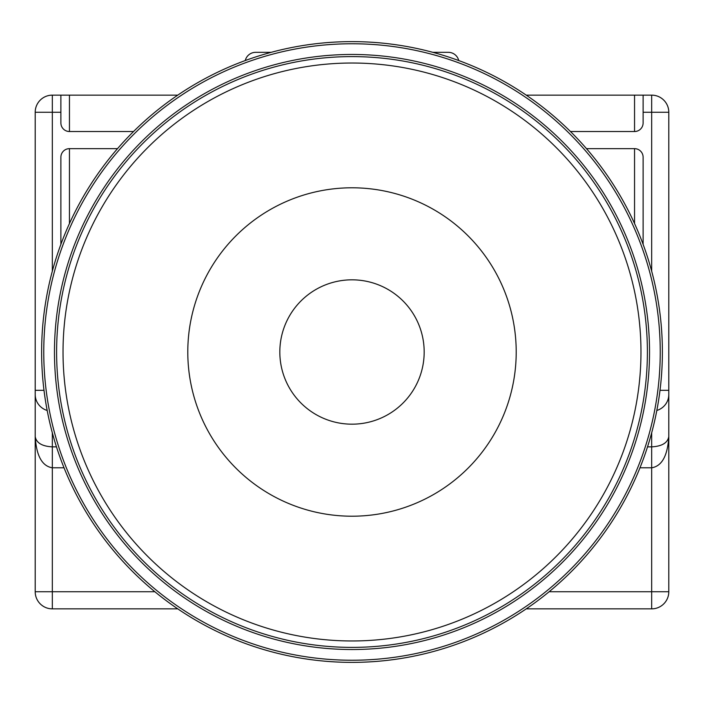 <?xml version="1.0" encoding="UTF-8"?>
<svg xmlns="http://www.w3.org/2000/svg" width="704" height="704" viewBox="0 0 704 704"><rect width="100%" height="100%" fill="white"/><g stroke="black" fill="none" stroke-linecap="round" stroke-linejoin="round"><path stroke-width="1.06" d="M41.624 352A310.376 310.376 0 0 0 507.188 620.796A310.376 310.376 0 0 0 507.188 83.204A310.376 310.376 0 0 0 41.624 352M43.762 352A308.238 308.238 0 0 1 352 43.762A308.238 308.238 0 0 1 660.238 352A308.238 308.238 0 0 1 352 660.238A308.238 308.238 0 0 1 43.762 352M352 54.463A297.537 297.537 0 0 1 609.673 500.764A297.537 297.537 0 0 1 94.327 500.764A297.537 297.537 0 0 1 352 54.463M570.46 131.525L634.55 131.525L634.55 95.137L526.231 95.137M177.769 95.137L69.45 95.137L69.45 131.525L133.54 131.525M352 56.602A295.398 295.398 0 0 1 607.816 499.699A295.398 295.398 0 0 1 96.184 499.699A295.398 295.398 0 0 1 352 56.602M634.55 95.137L651.675 95.137A17.125 17.125 0 0 1 668.8 112.262L668.8 436.603C667.638 455.743 661.927 466.145 651.675 467.799L639.971 467.799M64.029 467.799L52.325 467.799C42.073 466.145 36.362 455.752 35.2 436.603L35.2 112.262A17.125 17.125 0 0 1 52.325 95.137L69.45 95.137M526.231 608.863L651.675 608.863A17.125 17.125 0 0 0 668.8 591.738L668.8 436.603C667.638 442.895 661.927 446.318 651.675 446.855L647.53 446.855M177.769 608.863L52.325 608.863A17.125 17.125 0 0 1 35.2 591.738L52.325 591.738L52.325 608.863A17.125 17.125 0 0 1 35.2 591.738L35.2 436.603C36.362 442.895 42.073 446.318 52.325 446.855L52.325 432.802M586.485 148.65L634.55 148.65A8.562 8.562 0 0 1 643.113 157.212L643.113 244.358M60.887 244.358L60.887 157.212A8.562 8.562 0 0 1 69.45 148.65L117.515 148.65M352 63.026A288.974 288.974 0 0 1 602.254 496.487A288.974 288.974 0 0 1 101.746 496.487A288.974 288.974 0 0 1 352 63.026M643.113 95.137L643.113 122.962A8.562 8.562 0 0 1 634.55 131.525M69.45 131.525A8.562 8.562 0 0 1 60.887 122.962L60.887 95.137M549.129 591.738L668.8 591.738L668.8 390.324L660 390.324M52.325 271.198L52.325 95.137A17.125 17.125 0 0 0 35.2 112.262L35.2 591.738M432.802 52.325L448.325 52.325A10.701 10.701 0 0 1 458.735 60.553M245.265 60.553A10.701 10.701 0 0 1 255.675 52.325L271.198 52.325M424.178 352A72.178 72.178 0 0 1 315.911 414.506A72.178 72.178 0 0 1 315.911 289.494A72.178 72.178 0 0 1 424.178 352M651.675 608.863L651.675 432.802M634.55 223.546L634.55 148.65M69.45 148.65L69.45 223.546M56.47 446.855L52.325 446.855L52.325 591.738L154.871 591.738M643.113 112.262L651.675 112.262L651.675 95.137A17.125 17.125 0 0 1 668.8 112.262L651.675 112.262L651.675 271.198M35.2 112.262L60.887 112.262M668.8 394.513A17.125 16.746 180 0 1 656.814 410.485M35.2 390.324L44 390.324M35.2 394.513A17.125 16.746 -0 0 0 47.186 410.485M352 187.792A164.208 164.208 0 0 1 516.208 352A164.208 164.208 0 0 1 352 516.208A164.208 164.208 0 0 1 187.792 352A164.208 164.208 0 0 1 352 187.792"/></g></svg>
